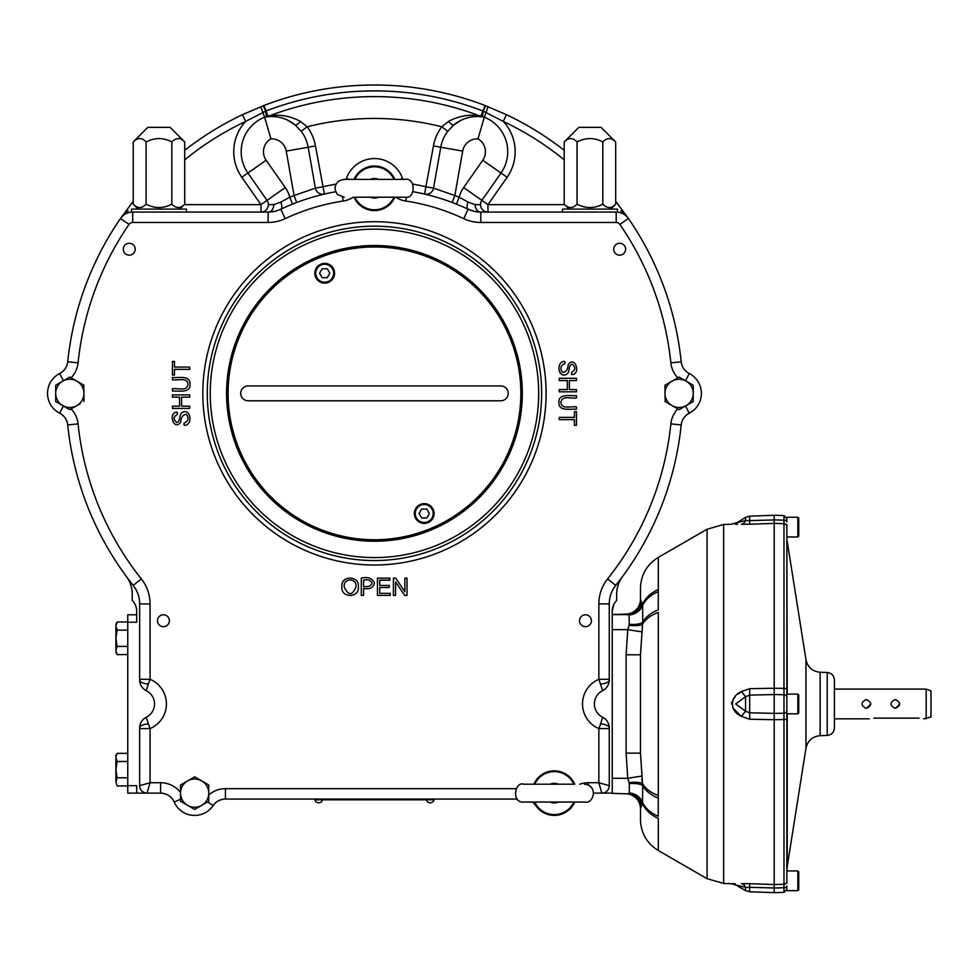 <?xml version="1.0" encoding="UTF-8"?>
<svg xmlns="http://www.w3.org/2000/svg" width="980" height="980" viewBox="0 0 980 980"><rect width="100%" height="100%" fill="white"/><g stroke="black" fill="none" stroke-linecap="round" stroke-linejoin="round"><path stroke-width="1.47" d="M622.508 576.571A29.719 29.719 0 0 0 616.69 594.223L616.69 600.471A14.859 14.859 0 0 0 612.231 611.079L612.231 629.662L627.764 629.662L629.307 624.285L629.05 614.619L612.231 614.582L626.122 614.105A14.859 14.859 0 0 0 640.467 599.246L642.696 605.211L642.696 622.263L640.467 654.787L626.122 654.787L627.764 629.662L641.63 631.831M612.231 629.662L612.231 793.335L627.764 793.874L629.307 792.979L629.307 783.645L627.764 778.267L626.122 753.142L626.122 654.787M612.231 793.335L627.764 793.874A14.859 14.688 92 0 1 641.63 805.67L640.467 808.672A14.859 14.859 0 0 0 626.122 793.825L626.171 793.825M640.467 654.787L640.467 753.142L626.122 753.142M640.467 753.142L642.537 783.669A35.672 22.271 180 0 0 658.303 795.478L658.303 612.439A35.672 22.271 0 0 0 642.537 624.26A14.859 4.043 8.1 0 1 629.05 625.289L628.143 628.376M658.303 795.478L658.266 798.112A35.672 23.398 -177.6 0 1 642.696 785.666L641.925 778.549M629.307 783.645A14.859 5.022 -6.4 0 1 642.696 785.666L642.537 803.661A35.672 27.857 -0 0 0 658.303 818.447L658.303 850.53C646.861 843.413 640.92 833.123 640.467 819.648L640.504 808.108M629.05 793.298A14.859 14.161 26.6 0 1 642.537 803.661L641.63 805.67M642.537 783.669A14.859 4.043 -8.1 0 0 629.05 782.64M641.63 776.099L627.764 778.267L612.231 778.267M640.467 599.246L640.467 588.282C640.92 574.807 646.861 564.505 658.303 557.387L658.303 589.482A35.672 27.857 180 0 0 642.537 604.256A14.859 14.161 -26.6 0 1 629.05 614.619M642.537 604.256L641.63 602.259A14.859 14.688 -92 0 1 627.764 614.043M658.266 798.112L658.266 816.267A35.672 26.889 177.2 0 1 642.696 802.718A14.859 13.904 17.2 0 0 629.307 792.979M658.303 589.482L658.266 609.817A35.672 23.398 177.6 0 0 642.696 622.263A14.859 5.022 6.4 0 1 629.307 624.285M658.266 591.663A35.672 26.889 -177.2 0 0 642.696 605.211A14.859 13.904 -17.2 0 1 629.307 614.95M732.746 707.879L741.395 716.356L749.688 719.234L749.688 712.803L745.547 711.235L741.395 716.356C729.488 711.162 729.475 696.743 741.395 691.562L745.547 696.682L749.688 695.114L749.688 688.683L741.395 691.562M735.282 883.715L731.545 883.727L738.969 885.969M774.212 887.99L749.688 887.304L749.688 883.703L741.395 883.642C729.475 883.764 729.475 883.764 741.395 883.642A8.918 5.549 -91.1 0 1 745.547 887.366L749.688 887.304L745.547 887.366L735.698 884.916L740.292 886.312M749.688 883.703L774.212 884.536M774.212 884.585L783.976 884.254L783.976 892.351L774.212 892.694L774.212 719.7L749.688 719.234M749.688 688.683L774.212 688.254M774.212 523.394L749.688 524.214L749.688 520.613L745.547 520.564L735.698 523.014L745.547 520.564A8.918 5.549 -88.9 0 1 741.395 524.288L749.688 524.214M741.395 524.288C729.475 524.165 729.475 524.165 741.395 524.288M735.367 524.214L737.658 524.226M740.843 691.99L738.259 694.061M735.037 697.086L732.746 700.039M731.864 701.974L731.545 703.958M737.72 522.316L745.547 517.33L745.547 520.564M745.547 696.682L735.698 703.946L745.547 711.235L745.547 696.682M774.212 694.563L749.688 695.114L749.688 712.803L774.212 713.367L774.212 515.223L783.976 515.566L786.854 518.543L786.854 521.948L786.854 518.543M745.547 517.33L749.688 516.141L749.688 520.613L774.212 519.927M774.212 719.7L774.212 713.403L783.976 713.183L783.976 719.528L774.212 719.7M786.854 713.477L786.854 694.452L786.854 719.271L783.976 719.528L783.976 887.758L774.212 888.039M774.212 519.89L783.976 520.16L783.976 523.675L774.212 523.345M774.212 688.23L783.976 688.401L783.976 694.747L774.212 694.526M783.976 719.528L783.976 515.566M786.854 885.969L786.854 889.387L786.854 885.969A2.977 1.788 0 0 1 783.976 887.758M786.854 883.397C786.854 892.878 786.854 892.878 786.854 883.397L786.854 719.271L786.854 883.397M787.21 694.097L786.854 524.521C786.854 515.051 786.854 515.051 786.854 524.521L786.854 694.452M797.842 890.661L798.737 889.779L798.737 871.833L797.842 870.951L797.842 890.661L786.854 890.661M797.842 713.82L798.737 712.926L798.737 694.992L797.842 694.097L797.842 713.82L786.854 713.82M786.854 536.685L786.854 694.097L797.842 694.097M797.842 536.979L798.737 536.085L798.737 518.151L797.842 517.256L797.842 536.979L786.854 536.979M827.23 735.417L827.23 672.501C831.604 673.064 834.005 675.539 834.409 679.924L834.409 727.993C834.005 732.391 831.604 734.865 827.23 735.417L820.125 735.674L820.125 672.255C812.432 671.447 807.704 667.27 805.964 659.724L787.21 541.315M866.357 708.418C860.611 705.453 860.611 702.476 866.357 699.5C872.102 702.476 872.102 705.441 866.357 708.418L870.816 703.958M895.328 708.418C889.583 705.453 889.583 702.476 895.328 699.5C901.086 702.476 901.086 705.441 895.328 708.418L899.787 703.958M926.173 718.818L926.173 689.099L931 690.863L931 717.066L923.564 718.818M919.105 718.132C924.863 718.879 924.863 718.879 919.105 718.132C924.863 718.879 924.863 718.879 919.105 718.132L873.78 718.132C868.035 718.879 868.035 718.879 873.78 718.132M579.793 784.208A25.26 25.26 0 0 1 588.331 782.726L598.854 782.726L609.266 785.691L609.266 728.606L598.854 728.606A26.754 26.754 0 0 1 598.854 679.312L602.651 690.655A14.859 14.859 0 0 0 602.651 717.274A14.859 14.859 0 0 1 602.651 690.655L604.721 689.344M593.66 793.126L612.231 793.126L601.83 793.126L598.854 782.726L598.854 728.606L600.605 723.902A10.4 4.079 0 0 1 609.266 727.92A11.895 11.895 0 0 0 602.651 717.274C606.865 719.565 609.07 723.117 609.266 727.92L609.266 728.606M613.884 604.268L612.231 611.079M616.053 584.987L615.722 585.415A29.719 29.719 0 0 0 609.266 603.913L609.266 679.998A10.4 4.079 180 0 1 600.605 684.028M207.65 801.922L213.113 805.609A22.295 22.295 0 0 1 174.207 802.044A22.295 22.295 0 0 0 213.113 805.609L214.583 803.759M534.333 803.759L535.803 805.609A14.859 14.859 0 0 0 532.41 802.044M213.113 805.609A14.859 14.859 0 0 1 225.425 799.067L517.171 799.067M218.883 800.587L222.043 799.46M166.576 794.388L168.364 795.319M170.006 796.483L171.5 797.892M173.546 800.709L174.207 802.044A14.859 14.859 0 0 0 160.597 793.126L161.7 793.163M71.111 408.917A25.26 25.26 0 0 1 78.069 423.875A297.957 297.957 0 0 0 141.328 578.923A40.119 40.119 0 0 1 150.062 603.913L150.062 679.312L148.311 684.028A10.4 4.079 180 0 1 139.662 679.998L139.662 679.312L150.062 679.312A26.754 26.754 0 0 1 150.062 728.606L150.062 782.726L147.086 793.126L136.686 793.126L160.597 793.126L160.597 782.726A25.26 25.26 0 0 1 180.528 792.465L180.528 784.98L187.584 780.901A14.112 14.112 0 0 1 201.696 780.901L208.764 784.98L208.764 793.126A14.112 14.112 0 0 1 187.584 805.352L180.528 801.273L180.528 793.126A14.112 14.112 0 0 0 187.584 805.352L194.64 809.431L208.764 801.273L208.764 793.126A14.112 14.112 0 0 0 201.696 780.901L208.764 784.98M141.328 578.923L133.194 585.403L126.408 576.571A29.719 29.719 0 0 1 132.227 594.223L132.227 600.471A14.859 14.859 0 0 1 136.686 611.079L136.686 622.226L127.768 622.226L127.768 793.126L136.686 793.126L136.686 785.691L127.768 785.691M136.269 607.563L135.032 604.268M148.311 723.902L150.062 728.606L139.662 728.606L139.662 727.92C139.846 723.117 142.051 719.565 146.265 717.274A11.895 11.895 0 0 0 139.662 727.92A10.4 4.079 0 0 1 148.311 723.902L146.265 717.274A14.859 14.859 0 0 0 146.265 690.655A14.859 14.859 0 0 1 146.265 717.274L144.195 718.585M139.662 679.998A11.895 11.895 0 0 0 146.265 690.655C142.051 688.364 139.846 684.812 139.662 679.998M133.231 201.28L120.479 218.503A14.859 14.859 0 0 1 132.717 212.072L268.128 212.072A7.436 5.635 90 0 0 273.763 204.636L280.819 202.101L289.749 197.225A29.719 29.719 0 0 0 285.303 187.584L260.962 204.636L184.24 204.636M242.477 114.685L263.926 105.497A308.369 308.369 0 0 1 485.002 105.497L506.452 114.685A308.369 308.369 0 0 1 564.198 150.295A308.369 308.369 0 0 0 506.452 114.685L503.267 121.398L482.895 110.985A302.489 302.489 0 0 0 266.033 110.985L245.649 121.398L242.477 114.685A308.369 308.369 0 0 0 184.718 150.295A308.369 308.369 0 0 1 242.477 114.685M615.685 201.28L628.45 218.503A308.369 308.369 0 0 1 681.198 361.791A14.859 14.859 0 0 0 689.234 373.515A22.295 22.295 0 0 1 689.234 413.229A14.859 14.859 0 0 0 681.198 424.94A308.369 308.369 0 0 1 615.734 585.403A308.369 308.369 0 0 0 681.198 424.94A14.859 14.859 0 0 1 689.234 413.229A22.295 22.295 0 0 0 689.234 373.515A14.859 14.859 0 0 1 681.198 361.791L670.859 362.857A25.26 25.26 0 0 0 677.805 377.815M625.926 214.902L620.879 210.859M564.676 204.636L487.954 204.636L507.101 177.294L501.025 173.031A37.154 37.154 0 0 0 484.316 117.196A37.154 37.154 0 0 1 501.025 173.031L482.76 160.242L463.613 187.584L481.878 200.373L501.025 173.031A37.154 37.154 0 0 0 484.316 117.196L488.101 106.71M461.151 120.234L453.826 124.901A37.154 37.154 0 0 1 484.316 117.196L477.995 138.842A14.859 14.859 0 0 0 462.683 151.104L440.755 147.245A37.13 37.13 0 0 1 447.713 131.296L441.784 126.812L448.522 121.385C459.657 115.603 470.425 113.913 480.837 116.326L485.002 105.497A308.369 308.369 0 0 0 263.926 105.497L268.079 116.326C278.492 113.913 289.259 115.603 300.407 121.385L307.132 126.812A274.927 274.927 0 0 1 441.784 126.812A44.541 44.541 0 0 0 433.454 145.947L440.755 147.245L433.552 188.123L454.843 195.547L452.221 202.493M448.522 121.385A7.436 1.923 50.8 0 0 453.826 124.901L447.713 131.296M485.688 105.767L483.226 111.108L482.43 116.89A7.436 5.525 97.9 0 1 480.837 116.326A296.769 296.769 0 0 0 268.079 116.326A7.436 5.525 82.1 0 1 266.487 116.89L265.69 111.108L263.228 105.767M301.215 131.296A37.13 37.13 0 0 1 308.161 147.245L315.474 145.947A44.541 44.541 0 0 0 307.132 126.812L301.215 131.296L295.09 124.901A37.154 37.154 0 0 0 264.6 117.196L270.921 138.842A14.859 14.859 0 0 0 266.156 160.242L285.303 187.584M300.407 121.385A7.436 1.923 -50.8 0 1 295.09 124.901L287.777 120.234M260.815 106.71L264.6 117.196A37.154 37.154 0 0 0 247.903 173.031L267.05 200.373L247.903 173.031L266.156 160.242M296.695 202.493L294.074 195.547L315.376 188.123L322.677 186.837A227.372 227.372 0 0 1 336.115 184.118M247.903 173.031A37.154 37.154 0 0 1 264.6 117.196A37.154 37.154 0 0 0 247.903 173.031L241.815 177.294L260.962 204.636L260.962 212.072A7.436 7.436 0 0 0 268.385 204.636A7.436 7.436 0 0 1 260.962 212.072A7.436 7.436 0 0 0 267.05 200.373M456.411 204.122L459.179 197.225L468.097 202.101L475.153 204.636L480.531 204.636A7.436 7.436 0 0 0 487.954 212.072L487.954 204.636L481.878 200.373A7.436 7.436 0 0 0 487.954 212.072M474.688 211.435L468.134 209.23A7.436 3.099 115.2 0 1 468.097 202.101M441.919 198.891L437.227 197.433M435.99 197.078L433.087 196.245M429.632 195.326L427.023 194.665M425.296 194.248L424.548 194.065L433.454 145.947M286.442 206.67L280.782 209.23A7.436 3.099 64.8 0 0 280.819 202.101M292.518 204.122L289.749 197.225A227.372 227.372 0 0 1 294.074 195.547L286.233 151.104A14.859 14.859 0 0 0 270.921 138.842M315.474 145.947L324.368 194.065L323.719 194.224M323.608 194.248L321.893 194.665M319.26 195.326L315.817 196.245M311.652 197.446L306.973 198.903M122.99 214.902L128.196 210.786M480.8 212.072A29.719 29.719 0 0 1 468.134 209.23A219.936 219.936 0 0 0 413.156 191.725A219.936 219.936 0 0 1 468.134 209.23A29.719 29.719 0 0 0 480.8 212.072L480.8 222.472L616.2 222.472L616.2 212.072A14.859 14.859 0 0 1 628.45 218.503A14.859 14.859 0 0 0 616.2 212.072L480.8 212.072A7.436 5.635 90 0 1 475.153 204.636M150.062 603.913L139.662 603.913A29.719 29.719 0 0 0 133.194 585.403A308.369 308.369 0 0 1 67.718 424.94A14.859 14.859 0 0 0 59.682 413.229A22.295 22.295 0 0 1 59.682 373.515A14.859 14.859 0 0 0 67.718 361.791L78.069 362.857A297.957 297.957 0 0 1 129.042 224.396L120.479 218.503A308.369 308.369 0 0 0 67.718 361.791A14.859 14.859 0 0 1 59.682 373.515A22.295 22.295 0 0 0 59.682 413.229A22.295 22.295 0 0 1 59.682 373.515A14.859 14.859 0 0 0 67.718 361.791A308.369 308.369 0 0 1 120.479 218.503A14.859 14.859 0 0 1 132.717 212.072L132.717 222.472L268.128 222.472A40.119 40.119 0 0 0 285.217 218.65A209.536 209.536 0 0 1 343.147 201.047A25.26 25.26 0 0 0 353.204 197.201M274.278 211.423L268.128 212.072L268.128 222.472M136.686 614.791L127.768 614.791L127.768 622.226M117.147 785.936L115.885 781.869L117.147 785.936L115.885 781.869L117.147 785.936L127.768 785.936M115.885 652.398L117.147 654.591L115.885 650.512L117.147 654.591L127.768 654.591M115.922 625.35L117.147 621.982L115.885 624.162L115.885 650.512L117.147 654.591L115.885 650.512L117.147 646.433L127.768 646.433M115.885 626.061L117.147 630.14L115.885 638.286L117.147 646.433M115.885 638.286L117.147 630.14L127.768 630.14M117.147 621.982L127.768 621.982M115.922 756.707L117.147 753.338L115.885 755.519L115.885 781.869L117.147 777.789L127.768 777.789M115.885 757.418L117.147 761.485L115.885 769.643L117.147 777.789M117.147 761.485L127.768 761.485M117.147 753.338L127.768 753.338M139.662 603.913L139.662 679.312M533.843 784.208A22.295 22.295 0 0 1 574.709 784.208M665.2 401.641L664.991 393.372A14.112 14.112 0 0 0 672.047 405.598L664.991 401.518M664.991 385.214L672.047 381.147A14.112 14.112 0 0 0 664.991 393.372L664.991 385.214L668.728 383.058M394.891 197.201A22.295 22.295 0 0 1 354.025 197.201M83.717 385.091L83.925 393.372A14.112 14.112 0 0 1 76.869 405.598L69.813 409.677L55.689 401.518L55.689 393.372A14.112 14.112 0 0 0 76.869 405.598L80.189 403.674M207.27 393.372A167.188 167.188 0 0 1 458.052 248.577A167.188 167.188 0 0 1 458.052 538.155A167.188 167.188 0 0 1 207.27 393.372M210.247 393.372A164.211 164.211 0 0 1 456.57 251.162A164.211 164.211 0 0 1 456.57 535.582A164.211 164.211 0 0 1 210.247 393.372M226.588 393.372A147.87 147.87 0 0 1 448.387 265.311A147.87 147.87 0 0 1 448.387 521.421A147.87 147.87 0 0 1 226.588 393.372M228.083 393.372A146.375 146.375 0 0 0 374.458 539.747A146.375 146.375 0 0 0 520.846 393.372A146.375 146.375 0 0 0 374.458 246.985A146.375 146.375 0 0 0 228.083 393.372M500.78 385.936A7.436 7.436 0 0 1 508.204 393.372A7.436 7.436 0 0 1 500.78 400.796L248.148 400.796A7.436 7.436 0 0 1 240.713 393.372A7.436 7.436 0 0 1 248.148 385.936L500.78 385.936M434.079 513.508A9.861 9.861 0 0 0 424.218 503.647A9.861 9.861 0 0 0 414.356 513.508A9.861 9.861 0 0 0 424.218 523.369A9.861 9.861 0 0 0 434.079 513.508M415.251 513.508A8.967 8.967 0 0 0 428.701 521.274A8.967 8.967 0 0 0 428.701 505.741A8.967 8.967 0 0 0 415.251 513.508M426.79 517.967L421.645 517.967L419.073 513.508L421.645 509.049L426.79 509.049L429.375 513.508L426.79 517.967M334.56 273.236A9.861 9.861 0 0 0 324.699 263.375A9.861 9.861 0 0 0 314.837 273.236A9.861 9.861 0 0 0 324.699 283.098A9.861 9.861 0 0 0 334.56 273.236M315.732 273.236A8.967 8.967 0 0 0 329.182 281.003A8.967 8.967 0 0 0 329.182 265.47A8.967 8.967 0 0 0 315.732 273.236M327.271 277.695L322.126 277.695L319.554 273.236L322.126 268.777L327.271 268.777L329.844 273.236L327.271 277.695M341.898 586.983C340.317 575.138 359.599 575.211 358.374 586.787C359.587 598.192 340.869 598.327 341.898 586.983M344.25 587.02C348.415 595.926 352.335 595.84 356.022 586.763C356.818 577.318 342.767 578.016 344.25 587.02M361.302 578.139C367.916 576.571 372.302 578.237 374.47 583.137C373.135 587.878 369.509 589.629 363.58 588.38L363.58 595.399L361.302 595.399L361.302 578.139M363.58 586.359C367.978 587.253 370.82 586.212 372.106 583.21C370.746 580.185 367.916 579.18 363.58 580.172L363.58 586.359M379.726 593.365L390.273 593.365L390.273 595.399L377.447 595.399L377.447 578.139L389.881 578.139L389.881 580.172L379.726 580.172L379.726 585.464L389.244 585.464L389.244 587.498L379.726 587.498L379.726 593.365M404.691 595.399L395.589 581.838L395.589 595.399L393.409 595.399L393.409 578.139L395.749 578.139L404.85 591.7L404.85 578.139L407.019 578.139L407.019 595.399L404.691 595.399M564.97 363.555C560.67 365.344 559.825 368.284 562.422 372.376C565.95 372.241 567.898 369.607 568.253 364.487C575.272 355.115 581.336 374.96 571.622 374.556L571.475 372.376C575.64 370.048 575.86 367.329 572.149 364.254C568.351 364.67 569.931 373.025 566.538 374.36C557.926 378.856 555.819 360.983 564.786 361.412L564.97 363.555M567.346 389.562L567.346 380.571L559.213 380.571L559.213 378.317L576.473 378.317L576.473 380.571L569.38 380.571L569.38 389.562L576.473 389.562L576.473 391.816L559.213 391.816L559.213 389.562L567.346 389.562M576.473 409.199C570.434 408.685 558.429 411.772 558.931 402.474C558.184 393.127 570.483 396.165 576.473 395.663L576.473 397.929C571.585 399.044 561.92 394.83 560.989 402.278C560.854 409.787 571.536 406.002 576.473 406.945L576.473 409.199M574.439 425.32L574.439 419.636L559.213 419.636L559.213 417.37L574.439 417.37L574.439 411.686L576.473 411.686L576.473 425.32L574.439 425.32M183.958 423.176C188.246 421.388 189.091 418.448 186.494 414.356C182.966 414.503 181.018 417.125 180.675 422.245C173.644 431.629 167.58 411.772 177.294 412.176L177.441 414.356C173.289 416.696 173.056 419.403 176.768 422.49C180.565 422.074 178.997 413.719 182.378 412.372C190.99 407.888 193.109 425.761 184.142 425.32L183.958 423.176M181.57 397.182L181.57 406.161L189.704 406.161L189.704 408.427L172.456 408.427L172.456 406.161L179.536 406.161L179.536 397.182L172.456 397.182L172.456 394.916L189.704 394.916L189.704 397.182L181.57 397.182M172.456 377.533C178.482 378.06 190.488 374.96 189.985 384.258C190.732 393.617 178.434 390.567 172.456 391.069L172.456 388.815C177.343 387.688 186.996 391.914 187.927 384.454C188.074 376.957 177.392 380.73 172.456 379.799L172.456 377.533M174.477 361.412L174.477 367.096L189.704 367.096L189.704 369.374L174.477 369.374L174.477 375.058L172.456 375.058L172.456 361.412L174.477 361.412M83.925 385.214L69.813 377.067L55.689 385.214L55.689 393.372A14.112 14.112 0 0 1 76.869 381.147A14.112 14.112 0 0 1 83.925 393.372L83.925 401.518M354.025 179.377A22.295 22.295 0 0 1 394.891 179.377A22.295 22.295 0 0 0 354.025 179.377A22.295 22.295 0 0 1 394.891 179.377M354.919 179.377A21.474 21.474 0 0 1 393.997 179.377M404.666 197.201L394.009 197.201A21.474 21.474 0 0 1 354.919 197.201M378.55 197.201A9.812 9.812 0 0 1 370.379 197.201M370.379 179.377A9.812 9.812 0 0 1 378.55 179.377M672.047 381.147L679.103 377.067L686.172 381.147A14.112 14.112 0 0 1 686.172 405.598A14.112 14.112 0 0 1 672.047 405.598L679.103 409.677L693.228 401.518L693.228 385.214L686.172 381.147A14.112 14.112 0 0 0 672.047 381.147M574.709 802.044A22.295 22.295 0 0 1 533.843 802.044M573.815 802.044A21.474 21.474 0 0 1 534.737 802.044M524.067 784.208L534.725 784.208A21.474 21.474 0 0 1 573.815 784.208M550.197 784.208A9.812 9.812 0 0 1 558.367 784.208M558.367 802.044A9.812 9.812 0 0 1 550.197 802.044M187.584 780.901L180.528 784.98L180.528 793.126A14.112 14.112 0 0 1 187.584 780.901L194.64 776.822L201.696 780.901M148.311 684.028L146.265 690.655L144.195 689.344M139.662 728.606L139.662 785.691L150.062 782.726L160.597 782.726M147.086 793.126A7.436 7.436 0 0 1 139.662 785.691M609.266 785.691A7.436 7.436 0 0 1 601.83 793.126M600.605 723.902L602.651 717.274L604.721 718.585M609.266 679.998C609.07 684.812 606.865 688.364 602.651 690.655M677.805 408.917A25.26 25.26 0 0 0 670.859 423.875A297.957 297.957 0 0 1 607.588 578.923A40.119 40.119 0 0 0 598.854 603.913L598.854 679.312L609.266 679.312M280.782 209.23A219.936 219.936 0 0 1 335.76 191.725A219.936 219.936 0 0 0 280.782 209.23A29.719 29.719 0 0 1 268.128 212.072A29.719 29.719 0 0 0 280.782 209.23L285.217 218.65M133.194 585.403A308.369 308.369 0 0 1 67.718 424.94A14.859 14.859 0 0 0 59.682 413.229A14.859 14.859 0 0 1 67.718 424.94L78.069 423.875M426.325 799.815A3.994 3.994 0 0 0 434.054 799.815L314.862 799.815L314.862 799.067M434.054 799.815L434.054 799.067M617.437 212.121L617.437 209.095L562.447 209.095L562.447 212.072M569.135 209.095L564.198 204.159C568.461 208.654 572.749 208.654 577.073 204.159C585.648 208.654 594.235 208.654 602.81 204.159C607.061 208.654 611.361 208.654 615.685 204.159L615.685 141.953C611.434 137.457 607.135 137.457 602.81 141.953C594.235 137.457 585.66 137.457 577.073 141.953C572.822 137.457 568.535 137.457 564.198 141.953L564.198 204.159M615.685 141.953L601.083 127.363L578.8 127.363L564.198 141.953M577.073 141.953L577.073 204.159M602.81 141.953L602.81 204.159M186.47 212.072L186.47 209.095L131.479 209.095L131.479 212.121M138.168 209.095L133.231 204.159C137.494 208.654 141.781 208.654 146.106 204.159C154.681 208.654 163.268 208.654 171.843 204.159C176.106 208.654 180.393 208.654 184.718 204.159L184.718 141.953C180.467 137.457 176.167 137.457 171.843 141.953C163.268 137.457 154.693 137.457 146.106 141.953C141.855 137.457 137.567 137.457 133.231 141.953L133.231 204.159M184.718 141.953L170.128 127.363L147.833 127.363L133.231 141.953M146.106 141.953L146.106 204.159M171.843 141.953L171.843 204.159M658.303 850.53L707.07 878.692L707.07 529.237L723.657 524.471L731.545 524.202L735.698 523.014M707.07 878.692L723.657 883.446L723.657 524.471M735.698 884.916L745.547 890.6L749.688 891.788L749.688 887.304M745.547 890.6L745.547 887.366M786.854 697.111A2.977 2.377 180 0 0 783.976 694.747M786.854 710.806A2.977 2.377 180 0 1 783.976 713.183M786.854 521.948A2.977 1.788 180 0 0 783.976 520.16M783.976 884.254A2.977 2.965 -0 0 0 786.854 881.289M786.854 688.658L783.976 688.401M786.854 526.628A2.977 2.965 180 0 0 783.976 523.675M820.125 735.674C812.432 736.47 807.704 740.647 805.964 748.193L787.21 866.602L787.21 713.82M805.964 748.193L805.964 659.724M616.2 222.472A4.459 4.459 0 0 1 619.875 224.396L628.45 218.503A308.369 308.369 0 0 1 681.198 361.791A14.859 14.859 0 0 0 689.234 373.515A22.295 22.295 0 0 1 689.234 413.229A14.859 14.859 0 0 0 681.198 424.94L670.859 423.875M564.198 159.789A300.934 300.934 0 0 0 503.267 121.398A44.578 44.578 0 0 1 507.101 177.294M482.76 160.242A14.859 14.859 0 0 0 477.995 138.842M424.548 194.065A7.436 7.423 103.2 0 0 433.552 188.123L426.239 186.837A227.372 227.372 0 0 0 412.801 184.118M324.368 194.065A7.436 7.423 76.8 0 1 315.376 188.123L308.161 147.245L286.233 151.104M462.683 151.104L454.843 195.547A227.372 227.372 0 0 1 459.179 197.225A29.719 29.719 0 0 1 463.613 187.584M184.718 159.789A300.934 300.934 0 0 1 245.649 121.398A44.578 44.578 0 0 0 241.815 177.294M268.385 204.636L273.763 204.636M348.868 179.377L346.393 178.507A7.436 7.436 0 0 1 346.026 179.377M346.393 178.507A29.719 29.719 0 0 1 402.523 178.507A7.436 7.436 0 0 0 402.89 179.377M400.048 179.377L402.523 178.507M208.764 794.939A25.26 25.26 0 0 1 225.425 788.667L516.093 788.667M619.875 224.396A297.957 297.957 0 0 1 670.859 362.857M480.8 222.472A40.119 40.119 0 0 1 463.712 218.65A209.536 209.536 0 0 0 405.769 201.047A25.26 25.26 0 0 1 395.712 197.201M129.042 224.396A4.459 4.459 0 0 1 132.717 222.472M78.069 362.857A25.26 25.26 0 0 1 71.111 377.815M202.811 393.372A171.647 171.647 0 0 1 460.282 244.718A171.647 171.647 0 0 1 460.282 542.014A171.647 171.647 0 0 1 202.811 393.372M598.854 603.913L609.266 603.913M607.588 578.923L615.734 585.403M225.425 788.667L225.425 799.067M588.331 782.726L588.331 784.968M180.528 799.288L174.207 802.044M406.369 197.09L405.769 201.047M468.134 209.23L463.712 218.65M342.559 197.09L343.147 201.047M689.234 373.515L685.535 380.779M685.535 405.965L689.234 413.229M59.682 413.229L63.394 405.965M59.682 373.515L63.394 380.779M326.757 799.815L326.757 799.067M422.16 799.815L422.16 799.067M157.486 620.744A5.941 5.941 0 0 1 166.404 615.587A5.941 5.941 0 0 1 166.404 625.889A5.941 5.941 0 0 1 157.486 620.744M123.309 249.214A5.941 5.941 0 0 1 132.227 244.069A5.941 5.941 0 0 1 132.227 254.371A5.941 5.941 0 0 1 123.309 249.214M613.725 249.214A5.941 5.941 0 0 1 622.631 244.069A5.941 5.941 0 0 1 622.631 254.371A5.941 5.941 0 0 1 613.725 249.214M579.535 620.744A5.941 5.941 0 0 1 588.453 615.587A5.941 5.941 0 0 1 588.453 625.889A5.941 5.941 0 0 1 579.535 620.744M658.303 557.387L707.07 529.237M723.657 883.446L731.545 883.727M749.688 516.141L774.212 515.284M749.688 891.788L774.212 892.645M783.976 892.351L786.854 889.387M797.842 870.951L786.854 870.951M797.842 517.256L786.854 517.256M787.21 866.602L786.854 871.257M827.23 672.501L820.125 672.255M834.409 718.818L869.321 718.818M834.409 689.099L926.173 689.099M354.907 197.201L404.924 197.201C415.606 199.761 415.986 177 404.924 179.377L343.992 179.377L338.81 181.031C334.303 185.183 333.923 189.691 337.647 194.542L344.262 197.201M354.907 179.377L343.992 179.377M573.827 784.208L523.81 784.208C514.77 781.048 511.046 803.22 523.81 802.044L584.741 802.044C593.28 804.568 598.743 785.936 584.741 784.208L584.484 784.208M573.827 802.044L584.741 802.044M314.862 799.815A3.994 3.994 0 0 0 322.591 799.815M610.748 209.095L615.685 204.159M179.781 209.095L184.718 204.159"/></g></svg>
